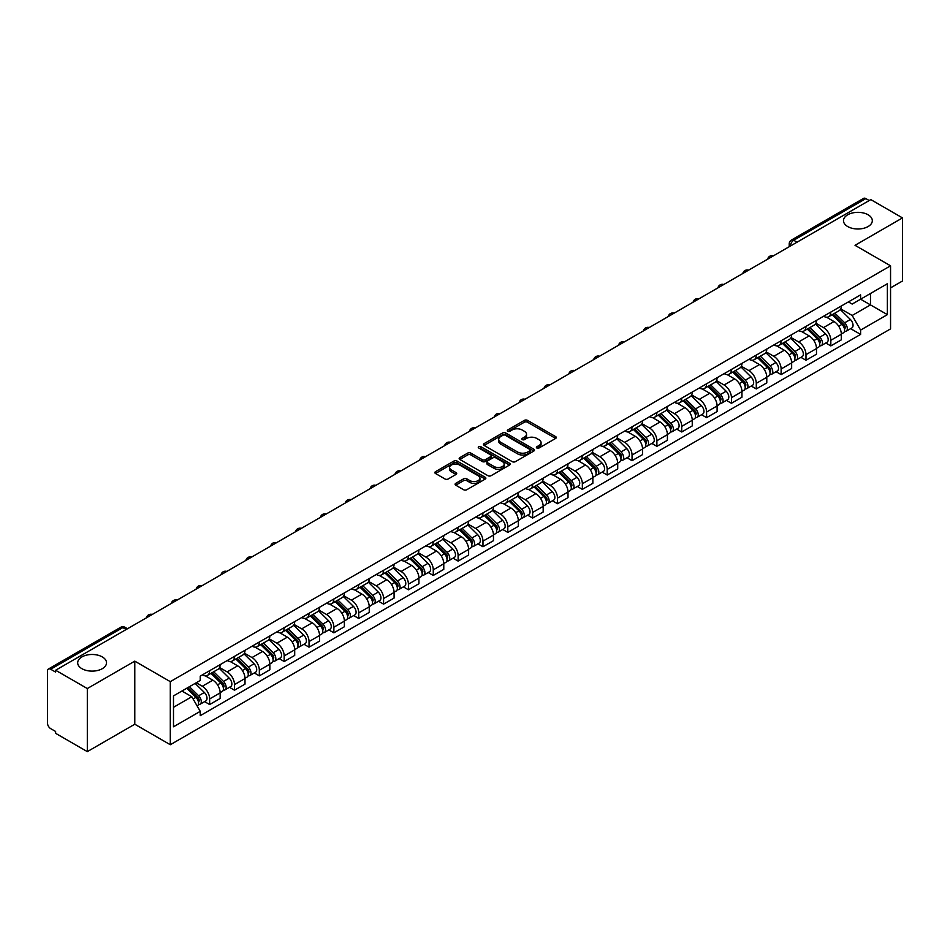 <?xml version="1.0" encoding="UTF-8"?>
<svg xmlns="http://www.w3.org/2000/svg" width="950" height="950" viewBox="0 0 950 950"><rect width="100%" height="100%" fill="white"/><g stroke="black" fill="none" stroke-linecap="round" stroke-linejoin="round"><path stroke-width="1.43" d="M536.845 448.008A1.544 0.891 0 0 0 539.03 448.008L555.643 438.425A2.209 1.271 0 0 0 556.296 437.522A2.209 1.271 0 0 0 555.643 436.62L527.499 420.363A2.209 1.271 0 0 0 524.376 420.363L507.763 429.958A1.544 0.891 0 0 0 507.312 430.588A1.544 0.891 0 0 0 507.763 431.217A1.544 0.891 0 0 0 509.948 431.217L512.097 429.982A7.077 4.085 0 0 1 522.108 429.982L524.459 431.336A7.077 4.085 0 0 1 526.526 434.221A7.077 4.085 0 0 1 524.459 437.107L522.31 438.354A1.544 0.891 0 0 0 521.847 438.983A1.544 0.891 0 0 0 522.31 439.613A1.544 0.891 0 0 0 524.495 439.613L526.644 438.378A7.077 4.085 0 0 1 536.643 438.378L538.994 439.731A7.077 4.085 0 0 1 541.061 442.617A7.077 4.085 0 0 1 538.994 445.503L536.845 446.749A1.544 0.891 0 0 0 536.394 447.379A1.544 0.891 0 0 0 536.845 448.008L536.845 446.749M102.291 656.913A14.416 8.324 0 0 0 86.581 655.108A14.416 8.324 0 0 0 77.686 662.791A14.416 8.324 0 0 0 81.902 668.681A14.416 8.324 0 0 0 97.612 670.486A14.416 8.324 0 0 0 106.519 662.791A14.416 8.324 0 0 0 102.291 656.913M868.098 214.783A14.416 8.324 0 0 0 852.387 212.978A14.416 8.324 0 0 0 843.481 220.661A14.416 8.324 0 0 0 847.709 226.551A14.416 8.324 0 0 0 863.419 228.356A14.416 8.324 0 0 0 872.314 220.661A14.416 8.324 0 0 0 868.098 214.783M455.739 483.372A2.209 1.271 0 0 0 455.098 484.274A2.209 1.271 0 0 0 455.739 485.177L463.636 489.737A2.209 1.271 0 0 0 466.759 489.737L485.213 479.085A2.209 1.271 0 0 0 485.866 478.183A2.209 1.271 0 0 0 485.213 477.28L457.069 461.035A2.209 1.271 0 0 0 453.946 461.035L435.492 471.687A2.209 1.271 0 0 0 434.851 472.589A2.209 1.271 0 0 0 435.492 473.492L445.027 478.99A2.209 1.271 0 0 0 448.162 478.99L456.059 474.43A2.209 1.271 0 0 0 456.701 473.527A2.209 1.271 0 0 0 456.059 472.625L451.321 469.894A5.914 3.42 0 0 1 449.588 467.483A5.914 3.42 0 0 1 453.245 464.324A5.914 3.42 0 0 1 459.693 465.072L478.218 475.772A5.914 3.42 0 0 1 479.952 478.183A5.914 3.42 0 0 1 476.294 481.329A5.914 3.42 0 0 1 469.846 480.593L466.759 478.812A2.209 1.271 0 0 0 463.636 478.812L455.739 483.372L455.739 485.177M170.299 681.649L134.781 661.141L87.317 688.548L55.623 670.249L870.806 199.607L902.5 217.906L855.036 245.314L890.554 265.81L170.299 681.649L170.299 744.729L890.554 328.902L890.554 265.81M512.264 461.664A2.209 1.271 0 0 0 515.387 461.664L533.841 451.012A2.209 1.271 0 0 0 534.482 450.11A2.209 1.271 0 0 0 533.841 449.207L505.697 432.963A2.209 1.271 0 0 0 502.562 432.963L484.12 443.614A2.209 1.271 0 0 0 483.467 444.517A2.209 1.271 0 0 0 484.12 445.419L512.264 461.664M479.346 448.341A1.544 0.891 0 0 1 480.914 448.566L480.914 446.726L509.521 463.244A2.209 1.271 0 0 1 510.174 464.146A2.209 1.271 0 0 1 509.521 465.049L491.079 475.701A2.209 1.271 0 0 1 487.944 475.701L459.812 459.456L459.812 457.651A2.209 1.271 0 0 0 459.159 458.553A2.209 1.271 0 0 0 459.812 459.456M459.812 457.651L467.697 453.091A2.209 1.271 0 0 1 470.832 453.091L482.244 459.681A2.209 1.271 0 0 0 485.367 459.681L490.604 456.653A2.209 1.271 0 0 0 491.257 455.751A2.209 1.271 0 0 0 490.604 454.848L478.729 447.984A1.544 0.891 0 0 1 478.266 447.355A1.544 0.891 0 0 1 479.228 446.536A1.544 0.891 0 0 1 480.914 446.726M87.317 688.548L87.317 751.628L55.623 733.329L55.623 731.488L50.682 728.638A4.501 2.601 -120 0 1 47.5 723.128L47.5 671.068A4.501 2.601 -120 0 1 48.438 669.014L120.591 627.356A4.501 2.601 60 0 1 122.835 627.582L50.682 669.239A4.501 2.601 -120 0 0 48.438 669.014M890.554 287.886L902.5 280.986L902.5 217.906M87.317 751.628L134.781 724.221L170.299 744.729M55.623 670.249L55.623 672.089L50.682 669.239M797.062 242.179L793.713 240.255A4.501 2.601 60 0 0 791.457 240.029L863.609 198.372A4.501 2.601 60 0 1 865.866 198.598L793.713 240.255A4.501 2.601 120 0 0 790.531 245.765L790.531 245.955M869.214 200.521L865.866 198.598M830.822 312.075A10.367 5.985 60 0 1 828.685 316.718L839.194 310.65A10.367 5.985 -120 0 0 841.332 306.007M815.908 323.226L823.496 327.608A10.367 5.985 60 0 1 830.822 340.302L841.332 334.234A10.367 5.985 -120 0 0 834.005 321.539L826.488 317.193M841.332 334.234L841.332 339.839L830.822 345.907L825.788 342.997M828.685 316.718A10.367 5.985 60 0 1 823.579 316.255M830.822 340.302L830.822 345.907M805.98 326.42A10.367 5.985 60 0 1 803.831 331.063L814.34 324.995A10.367 5.985 -120 0 0 816.489 320.352M800.933 357.343L805.98 360.252L816.489 354.184L816.489 348.579A10.367 5.985 -120 0 0 809.163 335.884L801.634 331.538M803.831 331.063A10.367 5.985 60 0 1 798.736 330.6M791.053 337.571L798.653 341.952A10.367 5.985 60 0 1 805.98 354.647L805.98 360.252M781.126 340.765A10.367 5.985 60 0 1 778.988 345.408L789.498 339.34A10.367 5.985 -120 0 0 791.647 334.697M776.091 371.688L781.126 374.597L791.647 368.529L791.647 362.924A10.367 5.985 -120 0 0 784.32 350.229L776.791 345.883M778.988 345.408A10.367 5.985 60 0 1 773.882 344.945M766.211 351.916L773.799 356.298A10.367 5.985 60 0 1 781.126 368.992L781.126 374.597M756.283 355.11A10.367 5.985 60 0 1 754.134 359.753L764.655 353.685A10.367 5.985 -120 0 0 766.793 349.042M751.248 386.032L756.283 388.942L766.793 382.874L766.793 377.269A10.367 5.985 -120 0 0 759.466 364.574L751.949 360.24M754.134 359.753A10.367 5.985 60 0 1 749.039 359.29M741.368 366.261L748.956 370.642A10.367 5.985 60 0 1 756.283 383.337L756.283 388.942M731.441 369.455A10.367 5.985 60 0 1 729.291 374.098L739.801 368.03A10.367 5.985 -120 0 0 741.95 363.387M726.394 400.378L731.441 403.287L741.95 397.219L741.95 391.614A10.367 5.985 -120 0 0 734.623 378.919L727.094 374.585M729.291 374.098A10.367 5.985 60 0 1 724.185 373.635M716.514 380.606L724.114 384.988A10.367 5.985 60 0 1 731.441 397.682L731.441 403.287M706.586 383.8A10.367 5.985 60 0 1 704.449 388.443L714.958 382.375A10.367 5.985 -120 0 0 717.096 377.732M701.551 414.723L706.586 417.644L717.096 411.564L717.096 405.959A10.367 5.985 -120 0 0 709.769 393.264L702.252 388.93M704.449 388.443A10.367 5.985 60 0 1 699.342 387.98M691.671 394.951L699.259 399.332A10.367 5.985 60 0 1 706.586 412.027L706.586 417.644M681.744 398.145A10.367 5.985 60 0 1 679.594 402.788L690.104 396.72A10.367 5.985 -120 0 0 692.253 392.077M676.697 429.079L681.744 431.989L692.253 425.909L692.253 420.304A10.367 5.985 -120 0 0 684.926 407.609L677.398 403.275M679.594 402.788A10.367 5.985 60 0 1 674.5 402.325M666.817 409.296L674.417 413.689A10.367 5.985 60 0 1 681.744 426.372L681.744 431.989M656.889 412.49A10.367 5.985 60 0 1 654.752 417.145L665.261 411.065A10.367 5.985 -120 0 0 667.411 406.422M651.854 443.424L656.889 446.334L667.411 440.266L667.411 434.649A10.367 5.985 -120 0 0 660.084 421.954L652.555 417.62M654.752 417.145A10.367 5.985 60 0 1 649.646 416.67M641.974 423.641L649.562 428.034A10.367 5.985 60 0 1 656.889 440.717L656.889 446.334M632.047 426.835A10.367 5.985 60 0 1 629.898 431.49L640.419 425.41A10.367 5.985 -120 0 0 642.556 420.767M627.012 457.769L632.047 460.679L642.556 454.611L642.556 448.994A10.367 5.985 -120 0 0 635.229 436.311L627.712 431.965M629.898 431.49A10.367 5.985 60 0 1 624.803 431.015M617.132 437.986L624.72 442.379A10.367 5.985 60 0 1 632.047 455.062L632.047 460.679M607.204 441.18A10.367 5.985 60 0 1 605.055 445.835L615.564 439.767A10.367 5.985 -120 0 0 617.714 435.112M602.158 472.114L607.204 475.024L617.714 468.956L617.714 463.339A10.367 5.985 -120 0 0 610.387 450.656L602.858 446.31M605.055 445.835A10.367 5.985 60 0 1 599.949 445.36M592.278 452.343L599.878 456.724A10.367 5.985 60 0 1 607.204 469.407L607.204 475.024M582.35 455.525A10.367 5.985 60 0 1 580.212 460.18L590.722 454.112A10.367 5.985 -120 0 0 592.859 449.457M577.315 486.459L582.35 489.369L592.859 483.301L592.859 477.684A10.367 5.985 -120 0 0 585.533 465.001L578.016 460.655M580.212 460.18A10.367 5.985 60 0 1 575.106 459.705M567.435 466.688L575.023 471.069A10.367 5.985 60 0 1 582.35 483.752L582.35 489.369M557.508 469.87A10.367 5.985 60 0 1 555.358 474.525L565.867 468.457A10.367 5.985 -120 0 0 568.017 463.802M552.461 500.804L557.508 503.714L568.017 497.646L568.017 492.029A10.367 5.985 -120 0 0 560.69 479.346L553.161 475M555.358 474.525A10.367 5.985 60 0 1 550.264 474.05M542.581 481.032L550.181 485.414A10.367 5.985 60 0 1 557.508 498.097L557.508 503.714M532.653 484.215A10.367 5.985 60 0 1 530.516 488.87L541.025 482.802A10.367 5.985 -120 0 0 543.174 478.147M527.618 515.149L532.653 518.059L543.174 511.991L543.174 506.374A10.367 5.985 -120 0 0 535.847 493.691L528.319 489.345M530.516 488.87A10.367 5.985 60 0 1 525.409 488.395M517.738 495.378L525.326 499.759A10.367 5.985 60 0 1 532.653 512.442L532.653 518.059M507.811 498.56A10.367 5.985 60 0 1 505.661 503.215L516.183 497.147A10.367 5.985 -120 0 0 518.32 492.492M502.776 529.494L507.811 532.404L518.32 526.336L518.32 520.719A10.367 5.985 -120 0 0 510.993 508.036L503.476 503.69M505.661 503.215A10.367 5.985 60 0 1 500.567 502.74M492.896 509.723L500.484 514.104A10.367 5.985 60 0 1 507.811 526.787L507.811 532.404M482.968 512.905A10.367 5.985 60 0 1 480.819 517.56L491.328 511.492A10.367 5.985 -120 0 0 493.478 506.837M477.921 543.839L482.968 546.749L493.478 540.681L493.478 535.064A10.367 5.985 -120 0 0 486.151 522.381L478.622 518.035M480.819 517.56A10.367 5.985 60 0 1 475.713 517.085M468.041 524.067L475.641 528.449A10.367 5.985 60 0 1 482.968 541.132L482.968 546.749M458.114 527.25A10.367 5.985 60 0 1 455.976 531.905L466.486 525.837A10.367 5.985 -120 0 0 468.623 521.182M453.079 558.184L458.114 561.094L468.623 555.026L468.623 549.409A10.367 5.985 -120 0 0 461.296 536.726L453.779 532.38M455.976 531.905A10.367 5.985 60 0 1 450.87 531.43M443.199 538.413L450.787 542.794A10.367 5.985 60 0 1 458.114 555.489L458.114 561.094M433.271 541.595A10.367 5.985 60 0 1 431.122 546.25L441.631 540.182A10.367 5.985 -120 0 0 443.781 535.527M428.224 572.529L433.271 575.439L443.781 569.371L443.781 563.754A10.367 5.985 -120 0 0 436.454 551.071L428.925 546.725M431.122 546.25A10.367 5.985 60 0 1 426.027 545.775M418.344 552.758L425.944 557.139A10.367 5.985 60 0 1 433.271 569.834L433.271 575.439M408.417 555.94A10.367 5.985 60 0 1 406.279 560.595L416.789 554.527A10.367 5.985 -120 0 0 418.938 549.872M403.382 586.874L408.417 589.784L418.938 583.716L418.938 578.099A10.367 5.985 -120 0 0 411.611 565.416L404.082 561.07M406.279 560.595A10.367 5.985 60 0 1 401.173 560.132M393.502 567.102L401.09 571.484A10.367 5.985 60 0 1 408.417 584.179L408.417 589.784M383.574 570.285A10.367 5.985 60 0 1 381.425 574.94L391.946 568.872A10.367 5.985 -120 0 0 394.084 564.217M378.539 601.219L383.574 604.129L394.084 598.061L394.084 592.456A10.367 5.985 -120 0 0 386.757 579.761L379.24 575.415M381.425 574.94A10.367 5.985 60 0 1 376.331 574.477M368.659 581.447L376.247 585.829A10.367 5.985 60 0 1 383.574 598.524L383.574 604.129M358.732 584.63A10.367 5.985 60 0 1 356.582 589.285L367.092 583.217A10.367 5.985 -120 0 0 369.241 578.562M353.685 615.564L358.732 618.474L369.241 612.406L369.241 606.801A10.367 5.985 -120 0 0 361.914 594.106L354.386 589.76M356.582 589.285A10.367 5.985 60 0 1 351.476 588.822M343.805 595.793L351.405 600.174A10.367 5.985 60 0 1 358.732 612.869L358.732 618.474M333.878 598.975A10.367 5.985 60 0 1 331.74 603.63L342.249 597.562A10.367 5.985 -120 0 0 344.387 592.907M328.843 629.909L333.878 632.819L344.387 626.751L344.387 621.146A10.367 5.985 -120 0 0 337.072 608.451L329.543 604.105M331.74 603.63A10.367 5.985 60 0 1 326.634 603.167M318.963 610.137L326.551 614.519A10.367 5.985 60 0 1 333.878 627.214L333.878 632.819M309.035 613.32A10.367 5.985 60 0 1 306.886 617.975L317.395 611.907A10.367 5.985 -120 0 0 319.544 607.252M303.988 644.254L309.035 647.164L319.544 641.096L319.544 635.491A10.367 5.985 -120 0 0 312.218 622.796L304.689 618.45M306.886 617.975A10.367 5.985 60 0 1 301.791 617.512M294.108 624.482L301.708 628.864A10.367 5.985 60 0 1 309.035 641.559L309.035 647.164M284.181 627.665A10.367 5.985 60 0 1 282.043 632.32L292.553 626.252A10.367 5.985 -120 0 0 294.702 621.597M279.146 658.599L284.181 661.509L294.702 655.441L294.702 649.836A10.367 5.985 -120 0 0 287.375 637.141L279.846 632.795M282.043 632.32A10.367 5.985 60 0 1 276.937 631.857M269.266 638.828L276.854 643.209A10.367 5.985 60 0 1 284.181 655.904L284.181 661.509M259.338 642.01A10.367 5.985 60 0 1 257.189 646.665L267.71 640.597A10.367 5.985 -120 0 0 269.848 635.942M254.303 672.944L259.338 675.854L269.848 669.786L269.848 664.181A10.367 5.985 -120 0 0 262.521 651.486L255.004 647.14M257.189 646.665A10.367 5.985 60 0 1 252.094 646.202M244.423 653.172L252.011 657.554A10.367 5.985 60 0 1 259.338 670.249L259.338 675.854M234.496 656.355A10.367 5.985 60 0 1 232.346 661.01L242.856 654.942A10.367 5.985 -120 0 0 245.005 650.287M229.449 687.289L234.496 690.199L245.005 684.131L245.005 678.526A10.367 5.985 -120 0 0 237.678 665.831L230.149 661.485M232.346 661.01A10.367 5.985 60 0 1 227.24 660.547M219.569 667.518L227.169 671.899A10.367 5.985 60 0 1 234.496 684.594L234.496 690.199M209.641 670.7A10.367 5.985 60 0 1 207.504 675.355L218.013 669.287A10.367 5.985 -120 0 0 220.151 664.632M204.606 701.634L209.641 704.544L220.151 698.476L220.151 692.871A10.367 5.985 -120 0 0 212.836 680.176L205.307 675.83M207.504 675.355A10.367 5.985 60 0 1 202.398 674.892M196.27 682.753L202.314 686.244A10.367 5.985 60 0 1 209.641 698.939L209.641 704.544M848.421 301.91L852.174 304.071L887.371 283.741L870.485 293.491L870.485 304.902L852.174 315.471L840.75 308.881M173.494 707.311L191.805 696.73L200.248 711.348L173.494 726.797L173.494 695.899L200.248 680.449L200.248 676.127L860.605 294.868L860.605 299.191L887.371 314.64L860.605 330.089L852.174 315.471M887.371 283.741L887.371 314.64M200.248 711.348L200.248 715.671L860.605 334.412L860.605 330.089M134.781 661.141L134.781 724.221M191.805 696.73L181.925 691.03M850.63 328.652L860.605 334.412M537.462 448.234L538.994 447.343A7.077 4.085 0 0 0 541.061 444.457L541.061 442.617M526.526 434.221L526.526 436.062A7.077 4.085 0 0 1 524.459 438.947L522.928 439.838M555.643 436.62L555.643 438.425L527.499 422.204A2.209 1.271 0 0 0 524.376 422.204L508.381 431.442M533.805 451.024L505.697 434.803A2.209 1.271 0 0 0 502.562 434.803L484.144 445.431L484.12 443.614M529.922 450.739A1.544 0.891 0 0 0 530.385 450.11A1.544 0.891 0 0 0 529.922 449.481L505.222 435.219A1.544 0.891 0 0 0 503.037 435.219L500.769 436.525A7.077 4.085 0 0 0 498.691 439.411A7.077 4.085 0 0 0 500.769 442.296L517.655 452.046A7.077 4.085 0 0 0 527.654 452.046L529.922 450.739L529.922 452.58A1.544 0.891 0 0 0 530.385 451.951L530.385 450.11M498.691 439.411L498.691 441.251A7.077 4.085 0 0 0 500.769 444.137L500.769 442.296M529.922 452.58L527.654 453.886A7.077 4.085 0 0 1 517.655 453.886L500.769 444.137M459.836 459.468L467.697 454.931L467.697 453.091M491.257 455.751L491.257 457.591A2.209 1.271 0 0 1 490.604 458.494L485.367 461.51A2.209 1.271 0 0 1 482.244 461.51L470.832 454.931A2.209 1.271 0 0 0 467.697 454.931M480.914 448.566L509.497 465.061M494.083 466.509A5.914 3.42 0 0 0 500.531 467.258A5.914 3.42 0 0 0 504.177 464.099A5.914 3.42 0 0 0 502.455 461.688L495.924 457.912A2.209 1.271 0 0 0 492.801 457.912L487.552 460.94A2.209 1.271 0 0 0 486.911 461.843A2.209 1.271 0 0 0 487.552 462.745L494.083 466.509L494.083 468.35A5.914 3.42 0 0 0 500.531 469.098A5.914 3.42 0 0 0 504.177 465.939L504.177 464.099M486.911 461.843L486.911 463.683A2.209 1.271 0 0 0 487.552 464.586L487.552 462.745M494.083 468.35L487.552 464.586M479.952 478.183L479.952 480.023A5.914 3.42 0 0 1 476.294 483.17A5.914 3.42 0 0 1 469.846 482.434L466.759 480.652A2.209 1.271 0 0 0 463.636 480.652L455.774 485.189M449.588 467.483L449.588 469.324A5.914 3.42 0 0 0 451.321 471.734L451.321 469.894M456.024 474.454L451.321 471.734M485.213 477.28L485.213 479.085L457.069 462.876A2.209 1.271 0 0 0 453.946 462.876L435.527 473.504L435.492 471.687M832.164 314.711L841.949 324.366A5.629 3.254 60 0 1 843.434 332.809L841.332 334.02M834.112 316.635L838.268 319.034M833.245 314.082L843.968 324.662A2.707 1.556 60 0 1 844.681 328.712A2.707 1.556 60 0 1 844.431 328.807M834.872 313.144L844.657 322.798A5.629 3.254 60 0 1 846.141 331.241A5.629 3.254 60 0 1 844.443 331.431M840.346 309.581L850.393 319.497A5.629 3.254 60 0 1 851.877 327.94L846.141 331.241M807.31 329.056L817.107 338.711A5.629 3.254 60 0 1 818.591 347.154L816.489 348.365M809.269 330.98L813.414 333.379M808.403 328.427L819.126 339.008A2.707 1.556 60 0 1 819.838 343.057A2.707 1.556 60 0 1 819.589 343.152M810.018 327.489L819.814 337.155A5.629 3.254 60 0 1 821.299 345.598A5.629 3.254 60 0 1 819.601 345.776M815.504 323.926L825.55 333.842A5.629 3.254 60 0 1 827.034 342.285L821.299 345.598M782.467 343.401L792.252 353.056A5.629 3.254 60 0 1 793.737 361.499L791.635 362.71M784.415 345.325L788.571 347.724M783.548 342.772L794.271 353.353A2.707 1.556 60 0 1 794.984 357.402A2.707 1.556 60 0 1 794.734 357.497M785.175 341.834L794.96 351.5A5.629 3.254 60 0 1 796.444 359.943A5.629 3.254 60 0 1 794.746 360.121M790.649 338.271L800.696 348.187A5.629 3.254 60 0 1 802.18 356.63L796.444 359.943M757.625 357.746L767.41 367.401A5.629 3.254 60 0 1 768.894 375.844L766.793 377.055M759.572 359.67L763.717 362.069M758.706 357.117L769.429 367.697A2.707 1.556 60 0 1 770.141 371.747A2.707 1.556 60 0 1 769.892 371.842M760.332 356.179L770.117 365.845A5.629 3.254 60 0 1 771.602 374.288A5.629 3.254 60 0 1 769.904 374.466M765.807 352.616L775.853 362.532A5.629 3.254 60 0 1 777.337 370.975L771.602 374.288M732.771 372.091L742.568 381.746A5.629 3.254 60 0 1 744.052 390.189L741.95 391.4M734.73 374.015L738.874 376.414M733.863 371.462L744.574 382.043A2.707 1.556 60 0 1 745.287 386.092A2.707 1.556 60 0 1 745.049 386.187M735.478 370.524L745.275 380.19A5.629 3.254 60 0 1 746.759 388.633A5.629 3.254 60 0 1 745.049 388.811M740.964 366.961L750.999 376.877A5.629 3.254 60 0 1 752.495 385.32L746.759 388.633M707.928 386.436L717.713 396.091A5.629 3.254 60 0 1 719.197 404.534L717.096 405.745M709.876 388.36L714.032 390.759M709.009 385.807L719.732 396.387A2.707 1.556 60 0 1 720.444 400.437A2.707 1.556 60 0 1 720.195 400.532M710.636 384.869L720.421 394.535A5.629 3.254 60 0 1 721.905 402.978A5.629 3.254 60 0 1 720.207 403.156M716.11 381.306L726.156 391.222A5.629 3.254 60 0 1 727.641 399.665L721.905 402.978M683.074 400.781L692.871 410.436A5.629 3.254 60 0 1 694.355 418.879L692.253 420.09M685.033 402.705L689.178 405.104M684.166 400.152L694.889 410.733A2.707 1.556 60 0 1 695.602 414.782A2.707 1.556 60 0 1 695.352 414.877M685.781 399.226L695.578 408.88A5.629 3.254 60 0 1 697.062 417.323A5.629 3.254 60 0 1 695.364 417.501M691.268 395.651L701.314 405.567A5.629 3.254 60 0 1 702.798 414.01L697.062 417.323M658.231 415.126L668.016 424.781A5.629 3.254 60 0 1 669.501 433.224L667.399 434.447M660.179 417.05L664.335 419.449M659.312 414.497L670.035 425.077A2.707 1.556 60 0 1 670.748 429.127A2.707 1.556 60 0 1 670.498 429.222M660.939 413.571L670.724 423.225A5.629 3.254 60 0 1 672.208 431.668A5.629 3.254 60 0 1 670.51 431.846M666.413 409.996L676.459 419.912A5.629 3.254 60 0 1 677.944 428.355L672.208 431.668M633.389 429.471L643.174 439.126A5.629 3.254 60 0 1 644.658 447.569L642.556 448.792M635.336 431.395L639.481 433.794M634.469 428.842L645.193 439.423A2.707 1.556 60 0 1 645.905 443.472A2.707 1.556 60 0 1 645.656 443.567M636.096 427.916L645.881 437.57A5.629 3.254 60 0 1 647.366 446.013A5.629 3.254 60 0 1 645.668 446.191M641.571 424.353L651.617 434.257A5.629 3.254 60 0 1 653.101 442.7L647.366 446.013M608.534 443.816L618.331 453.471A5.629 3.254 60 0 1 619.816 461.914L617.714 463.137M610.494 445.74L614.638 448.139M609.627 443.187L620.338 453.767A2.707 1.556 60 0 1 621.051 457.817A2.707 1.556 60 0 1 620.813 457.912M611.242 442.261L621.039 451.915A5.629 3.254 60 0 1 622.523 460.358A5.629 3.254 60 0 1 620.813 460.536M616.728 438.698L626.762 448.602A5.629 3.254 60 0 1 628.259 457.045L622.523 460.358M583.692 458.161L593.477 467.816A5.629 3.254 60 0 1 594.961 476.259L592.859 477.482M585.639 460.085L589.796 462.484M584.773 457.544L595.496 468.113A2.707 1.556 60 0 1 596.208 472.162A2.707 1.556 60 0 1 595.959 472.269M586.399 456.606L596.184 466.26A5.629 3.254 60 0 1 597.669 474.703A5.629 3.254 60 0 1 595.971 474.881M591.874 453.043L601.92 462.947A5.629 3.254 60 0 1 603.404 471.39L597.669 474.703M558.837 472.506L568.634 482.173A5.629 3.254 60 0 1 570.119 490.616L568.017 491.827M560.797 474.442L564.941 476.829M559.93 471.889L570.653 482.457A2.707 1.556 60 0 1 571.366 486.507A2.707 1.556 60 0 1 571.116 486.614M561.545 470.951L571.342 480.605A5.629 3.254 60 0 1 572.826 489.048A5.629 3.254 60 0 1 571.128 489.226M567.031 467.388L577.077 477.292A5.629 3.254 60 0 1 578.562 485.735L572.826 489.048M533.995 486.851L543.78 496.517A5.629 3.254 60 0 1 545.264 504.961L543.163 506.172M535.942 488.787L540.099 491.174M535.076 486.234L545.799 496.803A2.707 1.556 60 0 1 546.511 500.852A2.707 1.556 60 0 1 546.262 500.959M536.702 485.296L546.487 494.95A5.629 3.254 60 0 1 547.972 503.393A5.629 3.254 60 0 1 546.274 503.571M542.177 481.733L552.223 491.637A5.629 3.254 60 0 1 553.707 500.08L547.972 503.393M509.152 501.196L518.938 510.863A5.629 3.254 60 0 1 520.422 519.306L518.32 520.517M511.1 503.132L515.244 505.519M510.233 500.579L520.956 511.147A2.707 1.556 60 0 1 521.669 515.197A2.707 1.556 60 0 1 521.419 515.304M511.86 499.641L521.645 509.295A5.629 3.254 60 0 1 523.129 517.738A5.629 3.254 60 0 1 521.431 517.916M517.334 496.078L527.381 505.982A5.629 3.254 60 0 1 528.865 514.425L523.129 517.738M484.298 515.541L494.095 525.207A5.629 3.254 60 0 1 495.579 533.651L493.478 534.862M486.258 517.477L490.402 519.864M485.391 514.924L496.102 525.492A2.707 1.556 60 0 1 496.814 529.542A2.707 1.556 60 0 1 496.577 529.649M487.006 513.986L496.803 523.64A5.629 3.254 60 0 1 498.287 532.083A5.629 3.254 60 0 1 496.577 532.261M492.492 510.423L502.526 520.327A5.629 3.254 60 0 1 504.022 528.77L498.287 532.083M459.456 529.886L469.241 539.553A5.629 3.254 60 0 1 470.725 547.996L468.623 549.207M461.403 531.822L465.559 534.209M460.536 529.269L471.259 539.837A2.707 1.556 60 0 1 471.972 543.887A2.707 1.556 60 0 1 471.723 543.994M462.163 528.331L471.948 537.985A5.629 3.254 60 0 1 473.433 546.428A5.629 3.254 60 0 1 471.734 546.606M467.637 524.768L477.684 534.672A5.629 3.254 60 0 1 479.168 543.115L473.433 546.428M434.601 544.243L444.398 553.898A5.629 3.254 60 0 1 445.883 562.341L443.781 563.552M436.561 546.167L440.705 548.554M435.694 543.614L446.417 554.183A2.707 1.556 60 0 1 447.129 558.232A2.707 1.556 60 0 1 446.88 558.339M437.309 542.676L447.106 552.33A5.629 3.254 60 0 1 448.59 560.773A5.629 3.254 60 0 1 446.892 560.951M442.795 539.113L452.841 549.017A5.629 3.254 60 0 1 454.326 557.46L448.59 560.773M409.759 558.588L419.544 568.242A5.629 3.254 60 0 1 421.028 576.686L418.938 577.897M411.706 560.512L415.863 562.899M410.839 557.959L421.562 568.528A2.707 1.556 60 0 1 422.275 572.589A2.707 1.556 60 0 1 422.026 572.684M412.466 557.021L422.251 566.675A5.629 3.254 60 0 1 423.736 575.118A5.629 3.254 60 0 1 422.037 575.296M417.941 553.458L427.987 563.362A5.629 3.254 60 0 1 429.471 571.805L423.736 575.118M384.916 572.933L394.701 582.587A5.629 3.254 60 0 1 396.186 591.031L394.084 592.242M386.864 574.857L391.008 577.244M385.997 572.304L396.72 582.872A2.707 1.556 60 0 1 397.433 586.934A2.707 1.556 60 0 1 397.183 587.029M387.624 571.366L397.409 581.02A5.629 3.254 60 0 1 398.893 589.463A5.629 3.254 60 0 1 397.195 589.641M393.098 567.803L403.144 577.707A5.629 3.254 60 0 1 404.629 586.15L398.893 589.463M360.062 587.278L369.859 596.933A5.629 3.254 60 0 1 371.343 605.376L369.241 606.587M362.021 589.202L366.166 591.601M361.154 586.649L371.866 597.217A2.707 1.556 60 0 1 372.578 601.279A2.707 1.556 60 0 1 372.341 601.374M362.769 585.711L372.566 595.365A5.629 3.254 60 0 1 374.051 603.808A5.629 3.254 60 0 1 372.341 603.986M368.256 582.148L378.29 592.052A5.629 3.254 60 0 1 379.786 600.495L374.051 603.808M335.219 601.623L345.004 611.278A5.629 3.254 60 0 1 346.489 619.721L344.387 620.932M337.167 603.547L341.323 605.946M336.3 600.994L347.023 611.562A2.707 1.556 60 0 1 347.736 615.624A2.707 1.556 60 0 1 347.486 615.719M337.927 600.056L347.712 609.71A5.629 3.254 60 0 1 349.196 618.153A5.629 3.254 60 0 1 347.498 618.331M343.401 596.493L353.447 606.397A5.629 3.254 60 0 1 354.932 614.84L349.196 618.153M310.365 615.968L320.162 625.623A5.629 3.254 60 0 1 321.646 634.066L319.544 635.277M312.324 617.892L316.469 620.291M311.457 615.339L322.181 625.908A2.707 1.556 60 0 1 322.893 629.969A2.707 1.556 60 0 1 322.644 630.064M313.072 614.401L322.869 624.055A5.629 3.254 60 0 1 324.354 632.498A5.629 3.254 60 0 1 322.656 632.676M318.559 610.838L328.605 620.742A5.629 3.254 60 0 1 330.089 629.185L324.354 632.498M285.522 630.313L295.308 639.967A5.629 3.254 60 0 1 296.792 648.411L294.702 649.622M287.47 632.237L291.626 634.636M286.603 629.684L297.326 640.252A2.707 1.556 60 0 1 298.039 644.314A2.707 1.556 60 0 1 297.789 644.409M288.23 628.746L298.015 638.4A5.629 3.254 60 0 1 299.499 646.843A5.629 3.254 60 0 1 297.801 647.021M293.704 625.183L303.751 635.099A5.629 3.254 60 0 1 305.235 643.53L299.499 646.843M260.68 644.658L270.465 654.312A5.629 3.254 60 0 1 271.949 662.756L269.848 663.967M262.627 646.582L266.772 648.981M261.761 644.029L272.484 654.597A2.707 1.556 60 0 1 273.196 658.659A2.707 1.556 60 0 1 272.947 658.754M263.387 643.091L273.173 652.745A5.629 3.254 60 0 1 274.657 661.188A5.629 3.254 60 0 1 272.959 661.378M268.862 639.528L278.908 649.444A5.629 3.254 60 0 1 280.392 657.887L274.657 661.188M235.826 659.003L245.623 668.658A5.629 3.254 60 0 1 247.107 677.101L245.005 678.312M237.785 660.927L241.929 663.326M236.918 658.374L247.629 668.954A2.707 1.556 60 0 1 248.342 673.004A2.707 1.556 60 0 1 248.104 673.099M238.533 657.436L248.33 667.09A5.629 3.254 60 0 1 249.814 675.533A5.629 3.254 60 0 1 248.104 675.723M244.019 653.873L254.054 663.789A5.629 3.254 60 0 1 255.55 672.232L249.814 675.533M210.983 673.348L220.768 683.002A5.629 3.254 60 0 1 222.252 691.446L220.151 692.657M212.931 675.272L217.087 677.671M212.064 672.719L222.787 683.299A2.707 1.556 60 0 1 223.499 687.349A2.707 1.556 60 0 1 223.25 687.444M213.691 671.781L223.476 681.435A5.629 3.254 60 0 1 224.96 689.878A5.629 3.254 60 0 1 223.262 690.068M219.165 668.218L229.211 678.134A5.629 3.254 60 0 1 230.696 686.577L224.96 689.878M186.711 688.263L195.926 697.347A5.629 3.254 60 0 1 197.41 705.791L197.125 705.957M188.088 689.617L192.232 692.016M187.803 687.634L197.944 697.644A2.707 1.556 60 0 1 198.657 701.694A2.707 1.556 60 0 1 198.408 701.789M189.418 686.707L198.633 695.78A5.629 3.254 60 0 1 200.118 704.223A5.629 3.254 60 0 1 198.419 704.413M195.154 683.394L204.369 692.479A5.629 3.254 60 0 1 205.853 700.922L200.118 704.223M790.685 245.86L790.531 245.765A4.501 2.601 0 0 1 789.212 243.924L789.212 246.715M234.496 684.594L245.005 678.526M259.338 670.249L269.848 664.181M284.181 655.904L294.702 649.836M309.035 641.559L319.544 635.491M333.878 627.214L344.387 621.146M358.732 612.869L369.241 606.801M383.574 598.524L394.084 592.456M408.417 584.179L418.938 578.099M433.271 569.834L443.781 563.754M458.114 555.489L468.623 549.409M482.968 541.132L493.478 535.064M507.811 526.787L518.32 520.719M532.653 512.442L543.174 506.374M557.508 498.097L568.017 492.029M582.35 483.752L592.859 477.684M607.204 469.407L617.714 463.339M632.047 455.062L642.556 448.994M656.889 440.717L667.411 434.649M681.744 426.372L692.253 420.304M706.586 412.027L717.096 405.959M731.441 397.682L741.95 391.614M756.283 383.337L766.793 377.269M781.126 368.992L791.647 362.924M805.98 354.647L816.489 348.579M209.641 698.939L220.151 692.871M202.314 686.244L212.836 680.176M227.169 671.899L237.678 665.831M252.011 657.554L262.521 651.486M276.854 643.209L287.375 637.141M301.708 628.864L312.218 622.796M326.551 614.519L337.072 608.451M351.405 600.174L361.914 594.106M376.247 585.829L386.757 579.761M401.09 571.484L411.611 565.416M425.944 557.139L436.454 551.071M450.787 542.794L461.296 536.726M475.641 528.449L486.151 522.381M500.484 514.104L510.993 508.036M525.326 499.759L535.847 493.691M550.181 485.414L560.69 479.346M575.023 471.069L585.533 465.001M599.878 456.724L610.387 450.656M624.72 442.379L635.229 436.311M649.562 428.034L660.084 421.954M674.417 413.689L684.926 407.609M699.259 399.332L709.769 393.264M724.114 384.988L734.623 378.919M748.956 370.642L759.466 364.574M773.799 356.298L784.32 350.229M798.653 341.952L809.163 335.884M823.496 327.608L834.005 321.539M773.051 256.049A4.501 2.601 120 0 0 771.056 257.189M748.196 270.394A4.501 2.601 120 0 0 746.213 271.534M723.354 284.739A4.501 2.601 120 0 0 721.359 285.879M698.499 299.084A4.501 2.601 120 0 0 696.516 300.236M673.657 313.429A4.501 2.601 120 0 0 671.674 314.581M648.814 327.774A4.501 2.601 120 0 0 646.819 328.926M623.96 342.119A4.501 2.601 120 0 0 621.977 343.271M599.117 356.464A4.501 2.601 120 0 0 597.122 357.616M574.263 370.809A4.501 2.601 120 0 0 572.28 371.961M549.421 385.154A4.501 2.601 120 0 0 547.438 386.306M524.578 399.499A4.501 2.601 120 0 0 522.583 400.651M499.724 413.844A4.501 2.601 120 0 0 497.741 414.996M474.881 428.189A4.501 2.601 120 0 0 472.886 429.341M450.027 442.534A4.501 2.601 120 0 0 448.044 443.686M425.184 456.879A4.501 2.601 120 0 0 423.201 458.031M400.342 471.224A4.501 2.601 120 0 0 398.347 472.376M375.488 485.569A4.501 2.601 120 0 0 373.504 486.721M350.645 499.914A4.501 2.601 120 0 0 348.65 501.066M325.791 514.259A4.501 2.601 120 0 0 323.808 515.411M300.948 528.604A4.501 2.601 120 0 0 298.965 529.756M276.106 542.949A4.501 2.601 120 0 0 274.111 544.101M251.251 557.294A4.501 2.601 120 0 0 249.268 558.446M226.409 571.639A4.501 2.601 120 0 0 224.414 572.791M201.554 585.996A4.501 2.601 120 0 0 199.571 587.136M176.712 600.341A4.501 2.601 120 0 0 174.729 601.481M151.869 614.686A4.501 2.601 120 0 0 149.874 615.826M126.184 629.506L122.835 627.582A4.501 2.601 120 0 1 125.091 627.356A4.501 4.501 0 0 0 120.591 627.356M538.994 447.343L538.994 445.503M522.31 439.613L522.31 438.354M524.459 438.947L524.459 437.107M507.763 431.217L507.763 429.958M524.376 422.204L524.376 420.363M527.499 422.204L527.499 420.363M502.562 434.803L502.562 432.963M505.697 434.803L505.697 432.963M533.841 451.012L533.841 449.207M517.655 453.886L517.655 452.046M527.654 453.886L527.654 452.046M470.832 454.931L470.832 453.091M482.244 461.51L482.244 459.681M485.367 461.51L485.367 459.681M490.604 458.494L490.604 456.653M509.521 465.049L509.521 463.244M463.636 480.652L463.636 478.812M466.759 480.652L466.759 478.812M469.846 482.434L469.846 480.593M456.059 474.43L456.059 472.625M453.946 462.876L453.946 461.035M457.069 462.876L457.069 461.035M841.949 324.366L838.719 326.23M845.239 327.477L844.229 328.059M850.393 319.497L844.657 322.798M817.107 338.711L813.865 340.575M820.396 341.822L819.375 342.404M825.55 333.842L819.814 337.155M792.252 353.056L789.023 354.92M795.542 356.167L794.533 356.749M800.696 348.187L794.96 351.5M767.41 367.401L764.18 369.265M770.699 370.512L769.678 371.094M775.853 362.532L770.117 365.845M742.568 381.746L739.326 383.622M745.845 384.857L744.836 385.439M750.999 376.877L745.275 380.19M717.713 396.091L714.483 397.967M721.002 399.202L719.993 399.784M726.156 391.222L720.421 394.535M692.871 410.436L689.629 412.312M696.16 413.547L695.139 414.129M701.314 405.567L695.578 408.88M668.016 424.781L664.786 426.657M671.306 427.892L670.296 428.474M676.459 419.912L670.724 423.225M643.174 439.126L639.944 441.002M646.463 442.237L645.442 442.819M651.617 434.257L645.881 437.57M618.331 453.471L615.089 455.347M621.609 456.582L620.599 457.164M626.762 448.602L621.039 451.915M593.477 467.816L590.247 469.692M596.766 470.927L595.757 471.509M601.92 462.947L596.184 466.26M568.634 482.173L565.393 484.037M571.924 485.272L570.903 485.854M577.077 477.292L571.342 480.605M543.78 496.517L540.55 498.382M547.069 499.617L546.06 500.199M552.223 491.637L546.487 494.95M518.938 510.863L515.707 512.727M522.227 513.962L521.206 514.556M527.381 505.982L521.645 509.295M494.095 525.207L490.853 527.072M497.384 528.307L496.363 528.901M502.526 520.327L496.803 523.64M469.241 539.553L466.011 541.417M472.53 542.652L471.521 543.246M477.684 534.672L471.948 537.985M444.398 553.898L441.156 555.762M447.688 556.997L446.666 557.591M452.841 549.017L447.106 552.33M419.544 568.242L416.314 570.107M422.833 571.342L421.824 571.936M427.987 563.362L422.251 566.675M394.701 582.587L391.471 584.452M397.991 585.687L396.969 586.281M403.144 577.707L397.409 581.02M369.859 596.933L366.617 598.797M373.148 600.032L372.127 600.626M378.29 592.052L372.566 595.365M345.004 611.278L341.774 613.142M348.294 614.377L347.284 614.971M353.447 606.397L347.712 609.71M320.162 625.623L316.92 627.487M323.451 628.722L322.43 629.316M328.605 620.742L322.869 624.055M295.308 639.967L292.077 641.832M298.597 643.067L297.587 643.661M303.751 635.099L298.015 638.4M270.465 654.312L267.235 656.177M273.754 657.424L272.733 658.006M278.908 649.444L273.173 652.745M245.623 668.658L242.381 670.522M248.912 671.769L247.891 672.351M254.054 663.789L248.33 667.09M220.768 683.002L217.538 684.867M224.058 686.114L223.048 686.696M229.211 678.134L223.476 681.435M195.926 697.347L193.099 698.974M199.215 700.459L198.194 701.041M204.369 692.479L198.633 695.78M773.431 255.823A4.501 4.501 0 0 0 767.648 259.16M748.576 270.168A4.501 4.501 0 0 0 742.805 273.505M723.734 284.513A4.501 4.501 0 0 0 717.951 287.85M698.891 298.858A4.501 4.501 0 0 0 693.108 302.195M674.037 313.203A4.501 4.501 0 0 0 668.266 316.54M649.194 327.548A4.501 4.501 0 0 0 643.411 330.885M624.34 341.893A4.501 4.501 0 0 0 618.569 345.23M599.497 356.238A4.501 4.501 0 0 0 593.714 359.575M574.655 370.583A4.501 4.501 0 0 0 568.872 373.92M549.801 384.928A4.501 4.501 0 0 0 544.029 388.265M524.958 399.273A4.501 4.501 0 0 0 519.175 402.61M500.104 413.618A4.501 4.501 0 0 0 494.332 416.967M475.261 427.975A4.501 4.501 0 0 0 469.478 431.312M450.419 442.32A4.501 4.501 0 0 0 444.636 445.657M425.564 456.665A4.501 4.501 0 0 0 419.793 460.002M400.722 471.01A4.501 4.501 0 0 0 394.939 474.347M375.867 485.355A4.501 4.501 0 0 0 370.096 488.692M351.025 499.7A4.501 4.501 0 0 0 345.242 503.037M326.183 514.045A4.501 4.501 0 0 0 320.399 517.382M301.328 528.39A4.501 4.501 0 0 0 295.557 531.727M276.486 542.735A4.501 4.501 0 0 0 270.702 546.072M251.631 557.08A4.501 4.501 0 0 0 245.86 560.417M226.789 571.425A4.501 4.501 0 0 0 221.006 574.762M201.946 585.77A4.501 4.501 0 0 0 196.163 589.107M177.092 600.115A4.501 4.501 0 0 0 171.321 603.452M152.249 614.46A4.501 4.501 0 0 0 146.466 617.797M127.502 628.746L125.091 627.356M791.457 240.029A4.501 4.501 0 0 0 789.212 243.924"/></g></svg>
